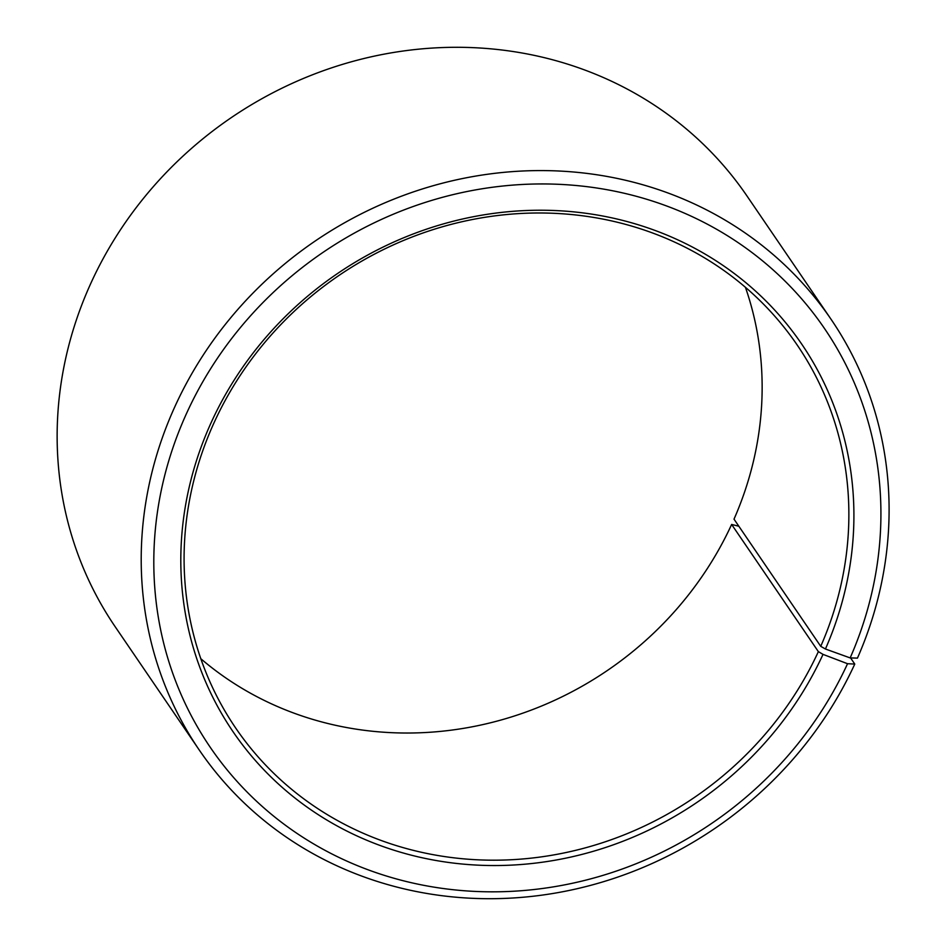 <?xml version="1.0" encoding="UTF-8"?>
<svg xmlns="http://www.w3.org/2000/svg" width="946" height="946" viewBox="0 0 946 946"><rect width="100%" height="100%" fill="white"/><g stroke="black" fill="none" stroke-linecap="round" stroke-linejoin="round"><path stroke-width="1.42" d="M738.85 526.236L731.636 524.451L818.361 651.628A339.851 315.763 -34.3 0 1 538.558 857.253A339.851 315.763 -34.3 0 1 235.696 728.053A339.851 315.763 -34.3 0 1 214.6 421.549A339.851 315.763 -34.3 0 1 494.403 215.925A339.851 315.763 -34.3 0 1 797.265 345.124A339.851 315.763 -34.3 0 1 820.738 646.331L825.432 649.003L850.158 657.919L857.454 658.109A382.338 355.235 -34.3 0 0 831.026 319.24L746.962 195.952A382.338 355.235 -34.3 0 0 406.248 50.599A382.338 355.235 -34.3 0 0 91.466 281.932A382.338 355.235 -34.3 0 0 115.199 626.76L199.275 750.048A382.338 355.235 -34.3 0 1 175.53 405.219A382.338 355.235 -34.3 0 1 490.312 173.887A382.338 355.235 -34.3 0 1 831.026 319.24M745.424 287.3A339.851 315.763 -34.3 0 1 734.013 519.153L820.738 646.331M818.361 651.628L823.02 654.372L847.545 663.714L854.77 664.068L850.584 657.931M854.77 664.068A382.338 355.235 -34.3 0 1 539.989 895.401A382.338 355.235 -34.3 0 1 199.275 750.048M847.545 663.714A371.719 345.373 -34.3 0 1 365.203 868.712A371.719 345.373 -34.3 0 1 187.178 412.054A371.719 345.373 -34.3 0 1 666.634 205.98A371.719 345.373 -34.3 0 1 850.158 657.919M823.02 654.372A344.096 319.713 -34.3 0 1 376.508 844.139A344.096 319.713 -34.3 0 1 211.703 421.408A344.096 319.713 -34.3 0 1 655.554 230.635A344.096 319.713 -34.3 0 1 825.432 649.003M731.636 524.451A339.851 315.763 -34.3 0 1 200.8 658.7"/></g></svg>

